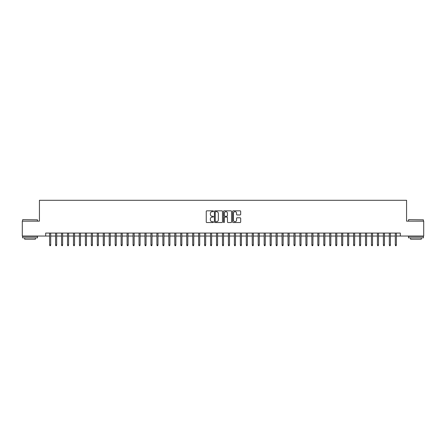 <?xml version="1.0" encoding="UTF-8"?>
<svg xmlns="http://www.w3.org/2000/svg" width="446" height="446" viewBox="0 0 446 446"><rect width="100%" height="100%" fill="white"/><g stroke="black" fill="none" stroke-linecap="round" stroke-linejoin="round"><path stroke-width="0.67" d="M213.467 211.242A0.407 0.407 0 0 0 213.054 210.83L206.838 210.83A0.585 0.585 0 0 0 206.253 211.415L206.253 221.946A0.585 0.585 0 0 0 206.838 222.532L213.054 222.532A0.407 0.407 0 0 0 213.467 222.125A0.407 0.407 0 0 0 213.054 221.712L212.251 221.712A1.873 1.873 0 0 1 210.378 219.839L210.378 218.964A1.873 1.873 0 0 1 212.251 217.09L213.054 217.09A0.407 0.407 0 0 0 213.467 216.684A0.407 0.407 0 0 0 213.054 216.271L212.251 216.271A1.873 1.873 0 0 1 210.378 214.403L210.378 213.523A1.873 1.873 0 0 1 212.251 211.649L213.054 211.649A0.407 0.407 0 0 0 213.467 211.242M240.099 214.955A0.585 0.585 0 0 0 240.684 214.37L240.684 211.415A0.585 0.585 0 0 0 240.099 210.83L233.191 210.83A0.585 0.585 0 0 0 232.611 211.415L232.611 221.946A0.585 0.585 0 0 0 233.191 222.532L240.099 222.532A0.585 0.585 0 0 0 240.684 221.946L240.684 218.378A0.585 0.585 0 0 0 240.099 217.793L237.144 217.793A0.585 0.585 0 0 0 236.558 218.378L236.558 220.151A1.567 1.567 0 0 1 234.992 221.712A1.567 1.567 0 0 1 233.425 220.151L233.425 213.216A1.567 1.567 0 0 1 234.992 211.649A1.567 1.567 0 0 1 236.558 213.216L236.558 214.37A0.585 0.585 0 0 0 237.144 214.955L240.099 214.955M45.693 236.051L22.3 236.051L22.3 221.155L39.432 221.155L39.432 200.293L406.568 200.293L406.568 221.155L423.7 221.155L423.7 236.051L400.307 236.051L400.307 233.074L45.693 233.074L45.693 236.051L49.629 236.051M222.487 211.415A0.585 0.585 0 0 0 221.902 210.83L215 210.83A0.585 0.585 0 0 0 214.415 211.415L214.415 221.946A0.585 0.585 0 0 0 215 222.532L221.902 222.532A0.585 0.585 0 0 0 222.487 221.946L222.487 211.415M224.098 210.83L231 210.83A0.585 0.585 0 0 1 231.585 211.415L231.585 221.946A0.585 0.585 0 0 1 231 222.532L228.045 222.532A0.585 0.585 0 0 1 227.46 221.946L227.46 217.676A0.585 0.585 0 0 0 226.875 217.09L224.918 217.09A0.585 0.585 0 0 0 224.332 217.676L224.332 222.125A0.407 0.407 0 0 1 223.92 222.532A0.407 0.407 0 0 1 223.513 222.125L223.513 211.415A0.585 0.585 0 0 1 224.098 210.83M50.699 236.051L55.588 236.051M56.659 236.051L61.548 236.051M62.618 236.051L67.508 236.051M68.578 236.051L73.467 236.051M74.538 236.051L79.427 236.051M80.497 236.051L85.387 236.051M86.457 236.051L91.346 236.051M92.417 236.051L97.306 236.051M98.376 236.051L103.266 236.051M104.336 236.051L109.225 236.051M110.296 236.051L115.185 236.051M116.255 236.051L121.145 236.051M122.215 236.051L127.104 236.051M128.18 236.051L133.064 236.051M134.14 236.051L139.024 236.051M140.1 236.051L144.983 236.051M146.059 236.051L150.943 236.051M152.019 236.051L156.903 236.051M157.979 236.051L162.862 236.051M163.938 236.051L168.822 236.051M169.898 236.051L174.782 236.051M175.858 236.051L180.742 236.051M181.817 236.051L186.707 236.051M187.777 236.051L192.666 236.051M193.737 236.051L198.626 236.051M199.696 236.051L204.586 236.051M205.656 236.051L210.545 236.051M211.616 236.051L216.505 236.051M217.576 236.051L222.465 236.051M223.535 236.051L228.424 236.051M229.495 236.051L234.384 236.051M235.455 236.051L240.344 236.051M241.414 236.051L246.304 236.051M247.374 236.051L252.263 236.051M253.334 236.051L258.223 236.051M259.293 236.051L264.183 236.051M265.259 236.051L270.142 236.051M271.218 236.051L276.102 236.051M277.178 236.051L282.062 236.051M283.138 236.051L288.021 236.051M289.097 236.051L293.981 236.051M295.057 236.051L299.941 236.051M301.017 236.051L305.9 236.051M306.976 236.051L311.86 236.051M312.936 236.051L317.82 236.051M318.896 236.051L323.785 236.051M324.855 236.051L329.745 236.051M330.815 236.051L335.704 236.051M336.775 236.051L341.664 236.051M342.734 236.051L347.624 236.051M348.694 236.051L353.583 236.051M354.654 236.051L359.543 236.051M360.613 236.051L365.503 236.051M366.573 236.051L371.462 236.051M372.533 236.051L377.422 236.051M378.492 236.051L383.382 236.051M384.452 236.051L389.341 236.051M390.412 236.051L395.301 236.051M396.371 236.051L400.307 236.051M215.641 211.649A0.407 0.407 0 0 0 215.234 212.062L215.234 221.305A0.407 0.407 0 0 0 215.641 221.712L216.494 221.712A1.873 1.873 0 0 0 218.362 219.839L218.362 213.523A1.873 1.873 0 0 0 216.494 211.649L215.641 211.649M227.46 213.244A1.567 1.567 0 0 0 225.893 211.683A1.567 1.567 0 0 0 224.332 213.244L224.332 215.686A0.585 0.585 0 0 0 224.918 216.271L226.875 216.271A0.585 0.585 0 0 0 227.46 215.686L227.46 213.244M49.629 244.932L49.863 245.707L50.459 245.707L50.699 244.932L49.629 244.932L49.629 233.074M50.699 244.932L50.699 233.074M22.779 219.661L37.497 219.839L22.779 219.661M30.049 237.841L22.595 237.841L22.595 236.352L37.497 236.352L37.497 237.841L30.049 237.841M35.412 237.841L35.412 239.212L24.686 239.212L24.686 237.841M408.681 219.661L423.405 219.839L408.681 219.661M415.951 237.841L408.503 237.841L408.503 236.352L423.405 236.352L423.405 237.841L415.951 237.841M421.314 237.841L421.314 239.212L410.588 239.212L410.588 237.841M55.588 244.932L55.822 245.707L56.419 245.707L56.659 244.932L55.588 244.932L55.588 233.074M56.659 244.932L56.659 233.074M61.548 244.932L61.782 245.707L62.379 245.707L62.618 244.932L61.548 244.932L61.548 233.074M62.618 244.932L62.618 233.074M67.508 244.932L67.742 245.707L68.338 245.707L68.578 244.932L67.508 244.932L67.508 233.074M68.578 244.932L68.578 233.074M73.467 244.932L73.701 245.707L74.298 245.707L74.538 244.932L73.467 244.932L73.467 233.074M74.538 244.932L74.538 233.074M79.427 244.932L79.667 245.707L80.258 245.707L80.497 244.932L79.427 244.932L79.427 233.074M80.497 244.932L80.497 233.074M85.387 244.932L85.626 245.707L86.217 245.707L86.457 244.932L85.387 244.932L85.387 233.074M86.457 244.932L86.457 233.074M91.346 244.932L91.586 245.707L92.183 245.707L92.417 244.932L91.346 244.932L91.346 233.074M92.417 244.932L92.417 233.074M97.306 244.932L97.546 245.707L98.142 245.707L98.376 244.932L97.306 244.932L97.306 233.074M98.376 244.932L98.376 233.074M103.266 244.932L103.505 245.707L104.102 245.707L104.336 244.932L103.266 244.932L103.266 233.074M104.336 244.932L104.336 233.074M109.225 244.932L109.465 245.707L110.062 245.707L110.296 244.932L109.225 244.932L109.225 233.074M110.296 244.932L110.296 233.074M115.185 244.932L115.425 245.707L116.021 245.707L116.255 244.932L115.185 244.932L115.185 233.074M116.255 244.932L116.255 233.074M121.145 244.932L121.384 245.707L121.981 245.707L122.215 244.932L121.145 244.932L121.145 233.074M122.215 244.932L122.215 233.074M127.104 244.932L127.344 245.707L127.941 245.707L128.18 244.932L127.104 244.932L127.104 233.074M128.18 244.932L128.18 233.074M133.064 244.932L133.304 245.707L133.9 245.707L134.14 244.932L133.064 244.932L133.064 233.074M134.14 244.932L134.14 233.074M139.024 244.932L139.263 245.707L139.86 245.707L140.1 244.932L139.024 244.932L139.024 233.074M140.1 244.932L140.1 233.074M144.983 244.932L145.223 245.707L145.82 245.707L146.059 244.932L144.983 244.932L144.983 233.074M146.059 244.932L146.059 233.074M150.943 244.932L151.183 245.707L151.779 245.707L152.019 244.932L150.943 244.932L150.943 233.074M152.019 244.932L152.019 233.074M156.903 244.932L157.143 245.707L157.739 245.707L157.979 244.932L156.903 244.932L156.903 233.074M157.979 244.932L157.979 233.074M162.862 244.932L163.102 245.707L163.699 245.707L163.938 244.932L162.862 244.932L162.862 233.074M163.938 244.932L163.938 233.074M168.822 244.932L169.062 245.707L169.658 245.707L169.898 244.932L168.822 244.932L168.822 233.074M169.898 244.932L169.898 233.074M174.782 244.932L175.022 245.707L175.618 245.707L175.858 244.932L174.782 244.932L174.782 233.074M175.858 244.932L175.858 233.074M180.742 244.932L180.981 245.707L181.578 245.707L181.817 244.932L180.742 244.932L180.742 233.074M181.817 244.932L181.817 233.074M186.707 244.932L186.941 245.707L187.537 245.707L187.777 244.932L186.707 244.932L186.707 233.074M187.777 244.932L187.777 233.074M192.666 244.932L192.901 245.707L193.497 245.707L193.737 244.932L192.666 244.932L192.666 233.074M193.737 244.932L193.737 233.074M198.626 244.932L198.86 245.707L199.457 245.707L199.696 244.932L198.626 244.932L198.626 233.074M199.696 244.932L199.696 233.074M204.586 244.932L204.82 245.707L205.416 245.707L205.656 244.932L204.586 244.932L204.586 233.074M205.656 244.932L205.656 233.074M210.545 244.932L210.78 245.707L211.376 245.707L211.616 244.932L210.545 244.932L210.545 233.074M211.616 244.932L211.616 233.074M216.505 244.932L216.745 245.707L217.336 245.707L217.576 244.932L216.505 244.932L216.505 233.074M217.576 244.932L217.576 233.074M222.465 244.932L222.705 245.707L223.295 245.707L223.535 244.932L222.465 244.932L222.465 233.074M223.535 244.932L223.535 233.074M228.424 244.932L228.664 245.707L229.255 245.707L229.495 244.932L228.424 244.932L228.424 233.074M229.495 244.932L229.495 233.074M234.384 244.932L234.624 245.707L235.22 245.707L235.455 244.932L234.384 244.932L234.384 233.074M235.455 244.932L235.455 233.074M240.344 244.932L240.584 245.707L241.18 245.707L241.414 244.932L240.344 244.932L240.344 233.074M241.414 244.932L241.414 233.074M246.304 244.932L246.543 245.707L247.14 245.707L247.374 244.932L246.304 244.932L246.304 233.074M247.374 244.932L247.374 233.074M252.263 244.932L252.503 245.707L253.099 245.707L253.334 244.932L252.263 244.932L252.263 233.074M253.334 244.932L253.334 233.074M258.223 244.932L258.463 245.707L259.059 245.707L259.293 244.932L258.223 244.932L258.223 233.074M259.293 244.932L259.293 233.074M264.183 244.932L264.422 245.707L265.019 245.707L265.259 244.932L264.183 244.932L264.183 233.074M265.259 244.932L265.259 233.074M270.142 244.932L270.382 245.707L270.978 245.707L271.218 244.932L270.142 244.932L270.142 233.074M271.218 244.932L271.218 233.074M276.102 244.932L276.342 245.707L276.938 245.707L277.178 244.932L276.102 244.932L276.102 233.074M277.178 244.932L277.178 233.074M282.062 244.932L282.301 245.707L282.898 245.707L283.138 244.932L282.062 244.932L282.062 233.074M283.138 244.932L283.138 233.074M288.021 244.932L288.261 245.707L288.857 245.707L289.097 244.932L288.021 244.932L288.021 233.074M289.097 244.932L289.097 233.074M293.981 244.932L294.221 245.707L294.817 245.707L295.057 244.932L293.981 244.932L293.981 233.074M295.057 244.932L295.057 233.074M299.941 244.932L300.18 245.707L300.777 245.707L301.017 244.932L299.941 244.932L299.941 233.074M301.017 244.932L301.017 233.074M305.9 244.932L306.14 245.707L306.737 245.707L306.976 244.932L305.9 244.932L305.9 233.074M306.976 244.932L306.976 233.074M311.86 244.932L312.1 245.707L312.696 245.707L312.936 244.932L311.86 244.932L311.86 233.074M312.936 244.932L312.936 233.074M317.82 244.932L318.059 245.707L318.656 245.707L318.896 244.932L317.82 244.932L317.82 233.074M318.896 244.932L318.896 233.074M323.785 244.932L324.019 245.707L324.616 245.707L324.855 244.932L323.785 244.932L323.785 233.074M324.855 244.932L324.855 233.074M329.745 244.932L329.979 245.707L330.575 245.707L330.815 244.932L329.745 244.932L329.745 233.074M330.815 244.932L330.815 233.074M335.704 244.932L335.938 245.707L336.535 245.707L336.775 244.932L335.704 244.932L335.704 233.074M336.775 244.932L336.775 233.074M341.664 244.932L341.898 245.707L342.495 245.707L342.734 244.932L341.664 244.932L341.664 233.074M342.734 244.932L342.734 233.074M347.624 244.932L347.858 245.707L348.454 245.707L348.694 244.932L347.624 244.932L347.624 233.074M348.694 244.932L348.694 233.074M353.583 244.932L353.817 245.707L354.414 245.707L354.654 244.932L353.583 244.932L353.583 233.074M354.654 244.932L354.654 233.074M359.543 244.932L359.783 245.707L360.374 245.707L360.613 244.932L359.543 244.932L359.543 233.074M360.613 244.932L360.613 233.074M365.503 244.932L365.742 245.707L366.333 245.707L366.573 244.932L365.503 244.932L365.503 233.074M366.573 244.932L366.573 233.074M371.462 244.932L371.702 245.707L372.298 245.707L372.533 244.932L371.462 244.932L371.462 233.074M372.533 244.932L372.533 233.074M377.422 244.932L377.662 245.707L378.258 245.707L378.492 244.932L377.422 244.932L377.422 233.074M378.492 244.932L378.492 233.074M383.382 244.932L383.621 245.707L384.218 245.707L384.452 244.932L383.382 244.932L383.382 233.074M384.452 244.932L384.452 233.074M389.341 244.932L389.581 245.707L390.178 245.707L390.412 244.932L389.341 244.932L389.341 233.074M390.412 244.932L390.412 233.074M395.301 244.932L395.541 245.707L396.137 245.707L396.371 244.932L395.301 244.932L395.301 233.074M396.371 244.932L396.371 233.074M22.595 221.155L22.595 219.839M25.996 236.352L25.996 236.051M34.102 236.352L34.102 236.051M37.497 221.155L37.497 219.839M408.503 221.155L408.503 219.839M411.898 236.352L411.898 236.051M420.004 236.352L420.004 236.051M423.405 221.155L423.405 219.839"/></g></svg>
